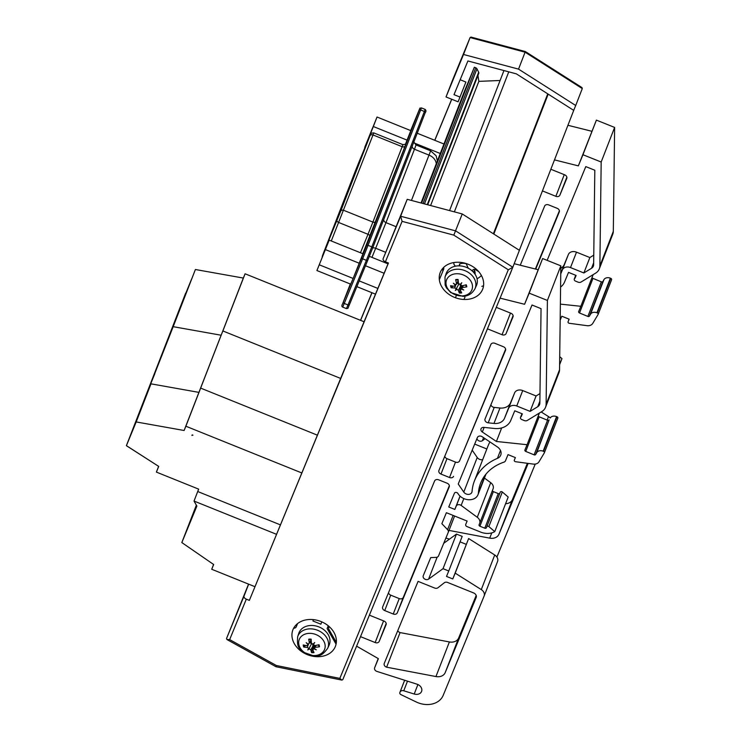 <?xml version="1.0" encoding="UTF-8"?>
<svg xmlns="http://www.w3.org/2000/svg" width="741" height="741" viewBox="0 0 741 741"><rect width="100%" height="100%" fill="white"/><g stroke="black" fill="none" stroke-linecap="round" stroke-linejoin="round"><path stroke-width="1.11" d="M466.108 263.527L467.867 267.381A5.27 4.14 -158.8 0 0 468.321 268.251M471.647 270.474A1.982 1.556 -158.8 0 0 472.971 269.9A1.982 1.556 21.2 0 1 475.611 269.705L478.751 271.688M481.372 275.43A2.64 2.075 21.2 0 1 481.057 275.856A23.073 18.117 21.2 0 1 477.047 278.773M474.462 270.169L473.61 272.355M459.948 263.833L459.17 265.843M455.382 266.186L454.353 264.917A2.64 2.075 21.2 0 1 453.937 262.962A2.64 2.075 21.2 0 1 454.131 262.61L454.214 262.49M311.22 640.483L309.423 643.142A26.018 10.235 88.3 0 1 308.71 639.177L308.71 639.177A8.327 6.539 -158.8 0 1 311.146 639.14A26.018 4.427 -90 0 0 311.415 643.114L312.943 644.225A25.759 2.186 -45.8 0 0 314.712 642.54A25.759 7.354 116.1 0 1 313.35 644.513A5.27 4.14 -158.8 0 0 312.906 644.633M455.446 297.743L456.373 295.483M439.33 279.746L443.646 269.289A3.297 2.584 -158.8 0 0 443.664 269.242A3.297 2.584 -158.8 0 0 443.581 267.492M427.705 204.766L478.751 73.378A1.982 1.556 -158.8 0 0 478.667 72.248L476.954 68.839A1.982 1.556 -158.8 0 0 475.787 67.811L474.342 67.227L464.663 90.698L421.036 202.988M474.342 67.227L421.546 203.127M500.092 80.491L478.843 81.362L430.604 205.535M478.843 81.362L477.964 75.406M503.954 70.562L449.555 210.583M508.761 71.84L454.363 211.861M509.928 274.263L500.37 297.447M574.053 109.52L519.358 250.301M511.938 269.391L510.021 274.327M483.558 285.739A16.487 12.94 21.2 0 1 481.835 286.341L483.54 285.85M464.005 299.466L464.95 297.178M496.424 307.024L440.219 443.34M416.84 500.045L360.635 636.362M329.143 626.553L328.782 627.442A3.297 2.584 -158.8 0 0 328.763 627.479A3.297 2.584 -158.8 0 0 328.976 629.498L335.58 641.067A16.487 12.94 21.2 0 1 336.321 642.53M356.69 645.939L347.131 669.123M293.64 628.22A3.297 2.584 -158.8 0 0 296.261 626.766L297.567 623.598M313.462 619.624L312.906 620.977L320.853 624.181L321.807 621.866M313.35 644.559A7.354 5.771 21.2 0 1 312.795 644.411M329.745 638.557A16.293 12.792 21.2 0 1 329.087 645.198L327.661 648.347A16.098 12.643 -158.8 0 0 328.309 641.78A16.098 12.643 -158.8 0 0 313.434 629.109A16.098 12.643 -158.8 0 0 297.678 636.695L298.743 633.407A16.293 12.792 21.2 0 1 314.693 625.728A16.293 12.792 21.2 0 1 329.745 638.557M324.966 644.272A13.607 10.689 21.2 0 1 307.45 654.173A13.607 10.689 21.2 0 1 303.338 634.926A13.607 10.689 21.2 0 1 324.966 644.272M314.721 645.587L314.193 648.458L315.249 647.264A26.018 16.58 -8.8 0 0 319.482 646.81L318.222 644.92M314.193 648.458A25.759 11.124 44.6 0 0 316.268 649.801A25.759 18.738 -138.2 0 1 313.906 648.755L314.165 648.366M309.284 648.82A25.759 9.216 121.9 0 1 307.747 649.922L309.293 647.986L309.284 648.82L310.859 649.838A26.018 7.994 96.1 0 0 311.581 652.626A8.327 6.539 -158.8 0 0 314.017 652.589A26.018 6.678 -97.6 0 1 312.841 649.811L313.776 645.291M312.841 649.811L313.906 648.755M305.681 645.467L303.69 647.032A26.018 15.422 -19.4 0 0 307.376 647.375L308.877 648.532M308.173 644.188L307.015 645.68A26.018 13.023 174.8 0 1 303.245 644.957A8.327 6.539 -158.8 0 0 303.69 647.032M311.183 639.798L308.321 644.29A25.759 11.717 36.9 0 1 306.19 642.66A25.759 18.145 -128.5 0 0 308.034 644.587L307.978 645.281L308.525 644.309M319.482 646.81A8.327 6.539 -158.8 0 0 319.038 644.735A26.018 11.865 165.1 0 1 314.888 645.568L313.35 644.513L313.499 643.697M311.581 652.626L313.035 646.513A4.9 3.844 21.2 0 0 313.48 646.532M309.293 647.986L311.6 643.642M310.081 642.521L311.266 643.66M312.683 644.244L313.035 646.513M446.082 273.781A16.293 12.792 21.2 0 1 466.089 267.223A16.293 12.792 21.2 0 1 476.417 285.572L474.99 288.712A16.098 12.643 -158.8 0 0 464.783 270.585A16.098 12.643 -158.8 0 0 445.008 277.069L446.082 273.781M462.264 295.918A13.607 10.689 21.2 0 1 446.554 279.931A13.607 10.689 21.2 0 1 468.914 278.644A13.607 10.689 21.2 0 1 462.264 295.918M456.771 289.286A25.759 8.475 119.6 0 1 455.326 290.463L456.78 288.462L456.771 289.286L458.392 290.24A26.018 8.725 93.7 0 0 459.318 293.038L460.606 286.897A4.9 3.844 21.2 0 0 460.958 286.897M455.326 290.463L458.846 284.09M455.409 284.683L454.344 286.221A26.018 12.69 171.7 0 1 450.602 285.665A8.327 6.539 -158.8 0 0 451.158 287.74A26.018 14.987 -22.6 0 0 454.798 287.916L456.354 289.009M462.125 285.776L461.606 288.712L462.588 287.462A26.018 16.256 -12.2 0 0 466.784 286.841A8.327 6.539 -158.8 0 0 466.219 284.776A26.018 11.421 162.2 0 1 462.125 285.776L460.541 284.776A25.759 6.595 113.8 0 0 461.791 282.738A25.759 1.454 -48.1 0 1 460.115 284.507L458.531 283.442A26.018 5.159 -92.4 0 1 458.068 279.477A8.327 6.539 -158.8 0 0 455.659 279.616L455.947 280.005L455.659 279.616A26.018 10.911 85.7 0 0 456.567 283.562L455.539 284.766A25.759 11.893 33.8 0 1 453.353 283.219A25.759 18.414 -132.3 0 0 455.28 285.081L455.233 285.822L455.835 284.757M458.17 280.478L456.493 284.312L458.253 281.191M461.606 288.712A25.759 11.393 41.5 0 0 463.764 289.981A25.759 18.914 -142.2 0 1 461.347 289.018L461.587 288.647M459.318 293.038A8.327 6.539 -158.8 0 0 461.726 292.899A26.018 7.345 -100.1 0 1 460.356 290.129L461.245 285.683M460.356 290.129L461.347 289.018M466.784 286.841L465.505 284.97M453.14 286.091L451.158 287.74M460.541 284.776L460.689 283.905M457.234 283.006L458.716 284.109M460.05 284.516L460.606 286.897M446.017 96.951L463.523 54.482L518.543 69.126L575.711 105.5L582.287 88.577L581.944 87.568L525.332 51.546L471.017 37.087L470.109 37.532L452.603 80A3.26 2.019 22.4 0 0 452.603 80A3.26 2.019 22.4 0 0 452.594 80.019L446.017 96.951L458.105 101.823L465.904 82.047L460.161 79.732M434.819 140.327L451.751 99.257M360.598 320.362L371.982 292.732M460.059 97.09L454.011 94.653L467.904 60.966L516.329 73.85L573.701 110.363L575.711 105.5M360.515 320.325L371.908 292.704M434.745 140.29L451.677 99.229M463.523 54.482L470.1 37.559L525.119 52.203L582.287 88.577M470.109 37.532L452.594 80.019M525.332 51.546L518.543 69.126M474.055 269.344A10.43 8.188 21.2 0 1 475.037 274.198M459.383 264.046A10.43 8.188 21.2 0 1 466.228 263.676M331.931 399.862L249.356 600.367L246.327 599.154A3.26 2.019 -157.6 0 1 244.039 596.051L248.661 584.158M388.367 262.99L331.82 399.816M385.422 261.805L402.094 221.355L453.816 235.129L508.298 269.789L512.809 267.279L519.395 250.328L462.236 213.954L407.217 199.31L383.134 258.702A3.26 2.019 22.4 0 0 385.422 261.805L388.441 263.018L249.356 600.367M248.559 584.121L226.533 638.52L226.894 639.502L229.654 639.594L246.327 599.154M442.729 268.39A22.814 17.914 -158.8 0 0 442.896 271.113M468.266 264.296A22.814 17.914 21.2 0 1 482.706 289.12A22.814 17.914 21.2 0 1 454.955 297.558A22.814 17.914 21.2 0 1 440.182 272.595A22.814 17.914 21.2 0 1 468.266 264.296M320.983 621.523A22.814 17.914 21.2 0 1 335.423 646.347A22.814 17.914 21.2 0 1 307.672 654.775A22.814 17.914 21.2 0 1 292.899 629.822A22.814 17.914 21.2 0 1 320.983 621.523M402.094 221.355L400.64 216.233L383.134 258.702M508.298 269.789L339.832 678.395L341.897 680.108L342.805 679.627L512.8 267.306M342.805 679.627L512.818 267.251L455.659 230.886L400.64 216.233L407.217 199.31M339.832 678.395L276.374 665.511L275.958 666.724L226.894 639.502M453.816 235.129L462.236 213.954M568.134 255.099L564.29 264.435A11.828 9.29 21.2 0 1 560.817 268.27M593.763 255.163L589.864 257.544L576.498 252.162A6.623 5.196 -158.8 0 0 568.347 254.571A6.623 5.196 -158.8 0 0 568.264 254.793M559.399 210.777L535.382 269.02M560.742 273.92L562.271 270.215A6.623 5.196 21.2 0 1 562.354 269.993A6.623 5.196 21.2 0 1 570.505 267.575L583.871 272.966L591.531 268.279A6.576 5.159 -158.8 0 0 593.365 266.149A6.576 5.159 -158.8 0 0 593.643 264.694L594.819 170.245L585.798 166.605L547.145 260.35M520.247 265.222L544.644 206.054A3.288 2.584 21.2 0 1 548.673 204.896L557.213 208.341A3.288 2.584 21.2 0 1 559.288 211.917A3.288 2.584 21.2 0 1 559.279 211.954L535.715 269.103M474.685 444.091L486.837 448.99M528.157 463.403L498.971 534.196A9.346 7.336 21.2 0 1 489.718 538.142L449 530.408M505.594 503.723A9.346 7.336 -158.8 0 0 512.411 499.601L527.379 463.301M554.481 159.88L578.351 165.873L582.945 154.73L601.173 162.02L599.877 265.936A13.143 10.328 21.2 0 1 599.321 268.844A13.143 10.328 21.2 0 1 595.662 273.114L581.139 281.988A3.288 2.584 21.2 0 1 577.999 282.117L575.544 281.126A1.973 1.547 21.2 0 1 574.942 278.292L576.118 275.448L568.523 272.382L564.549 282.034A18.405 14.45 21.2 0 1 560.585 287.063M599.321 268.844L612.761 234.239A13.143 10.328 -158.8 0 0 613.316 231.34L614.622 127.424L596.394 120.125L578.351 165.873M591.8 131.268L567.93 125.285M596.394 120.125L582.945 154.73M476.926 438.635A3.288 2.584 -158.8 0 0 479.168 440.969A3.288 2.584 -158.8 0 0 482.382 440.7L485.133 438.709M544.403 452.658L557.76 418.285A1.315 1.028 -158.8 0 0 556.982 416.738L556.593 416.59A5.4 4.242 -158.8 0 0 550.202 417.998A6.576 5.159 -158.8 0 0 548.497 416.572L541.18 411.959M535.243 464.079L496.942 556.991A20.655 16.219 21.2 0 1 496.905 557.075M449.454 539.152L445.897 538.049M542.431 190.909L555.852 196.319A3.288 2.584 -158.8 0 0 559.881 195.161L566.763 178.451A3.288 2.584 -158.8 0 0 566.782 178.414A3.288 2.584 -158.8 0 0 564.707 174.839L550.841 169.254M559.714 356.671L561.974 358.616L559.612 364.692M614.622 127.424L601.173 162.02M576.053 275.42L574.942 278.292M560.372 304.125L580.851 306.292L578.684 311.544A1.315 1.028 -158.8 0 0 579.508 312.989L587.872 316.435A1.315 1.028 -158.8 0 0 589.438 316.064L590.531 314.184A5.4 4.242 21.2 0 1 596.922 312.776L597.311 312.934A1.315 1.028 21.2 0 1 598.089 314.471L592.809 323.317A6.576 5.159 21.2 0 1 586.965 325.67L569.301 323.289A1.315 1.028 21.2 0 1 568.078 321.742L569.144 319.176L561.789 316.212L560.168 320.149M593.143 274.652L580.851 306.292M598.182 314.24L611.529 279.866A1.315 1.028 -158.8 0 0 610.751 278.329L610.371 278.171A5.4 4.242 -158.8 0 0 603.971 279.579L602.887 281.469A1.315 1.028 21.2 0 1 601.322 281.83L592.957 278.384A1.315 1.028 21.2 0 1 592.078 277.393M603.971 279.579L590.531 314.184M589.864 257.544L583.871 272.966M514.365 393.517L510.512 402.845A11.828 9.29 21.2 0 1 499.962 408.013L494.21 407.402A3.288 2.584 21.2 0 1 490.922 404.697M539.985 393.573L536.086 395.963L522.72 390.572A6.623 5.196 -158.8 0 0 514.569 392.98A6.623 5.196 -158.8 0 0 514.495 393.202M505.621 349.187L459.55 460.939A3.288 2.584 21.2 0 1 455.511 462.097L446.98 458.66A3.288 2.584 21.2 0 1 444.795 456.224M449.352 485.679L403.271 597.431A3.288 2.584 21.2 0 1 399.242 598.589L390.711 595.143A3.288 2.584 21.2 0 1 388.525 592.717M508.502 408.624A6.623 5.196 21.2 0 1 508.576 408.402A6.623 5.196 21.2 0 1 516.736 405.994L530.093 411.375L537.762 406.698A6.576 5.159 -158.8 0 0 539.587 404.558A6.576 5.159 -158.8 0 0 539.865 403.104L541.05 308.654L532.019 305.014L485.059 418.934A3.288 2.584 -158.8 0 0 485.04 418.971A3.288 2.584 -158.8 0 0 488.217 422.824L493.978 423.435A11.828 9.29 -158.8 0 0 504.519 418.267L508.502 408.624M453.557 476.361A3.288 2.584 21.2 0 1 449.528 477.519L440.988 474.073A3.288 2.584 21.2 0 1 438.913 470.498A3.288 2.584 21.2 0 1 438.922 470.461L490.875 344.472A3.288 2.584 21.2 0 1 494.905 343.315L503.435 346.751A3.288 2.584 21.2 0 1 505.519 350.336A3.288 2.584 21.2 0 1 505.501 350.373L459.55 460.939M438.626 479.807L447.166 483.243A3.288 2.584 21.2 0 1 449.241 486.818A3.288 2.584 21.2 0 1 449.231 486.856L397.278 612.853A3.288 2.584 21.2 0 1 393.249 614.011L384.718 610.565A3.288 2.584 21.2 0 1 382.634 606.99A3.288 2.584 21.2 0 1 382.652 606.953L434.596 480.965A3.288 2.584 21.2 0 1 438.626 479.807M418.081 581.37L434.624 588.03A3.26 2.556 -158.8 0 0 437.968 587.743L444.313 582.759A3.26 2.556 21.2 0 1 447.647 582.472L473.601 592.93A4.113 3.233 21.2 0 1 476.204 597.403A4.113 3.233 21.2 0 1 476.185 597.45L445.202 672.615A9.346 7.336 21.2 0 1 435.94 676.552L386.626 667.187A3.288 2.584 21.2 0 1 384.227 663.491A3.288 2.584 21.2 0 1 384.236 663.454L418.081 581.37M397.76 630.665A3.288 2.584 -158.8 0 0 400.066 632.582L449.389 641.947A9.346 7.336 -158.8 0 0 458.642 638.01L476.194 595.44M400.066 632.582L386.626 667.187M545.543 407.263L558.992 372.658A13.143 10.328 -158.8 0 0 559.548 369.75L560.844 265.834L547.404 300.438L546.108 404.354A13.143 10.328 21.2 0 1 545.543 407.263A13.143 10.328 21.2 0 1 541.884 411.524L527.36 420.406A3.288 2.584 21.2 0 1 524.23 420.536L521.775 419.545A1.973 1.547 21.2 0 1 521.173 416.701L522.34 413.858L514.754 410.801L510.771 420.443A18.405 14.45 21.2 0 1 494.367 428.474L483.956 427.372A3.288 2.584 -158.8 0 0 481.011 428.844A3.288 2.584 -158.8 0 0 482.335 432.022L496.405 441.469L527.073 444.711L524.915 449.963A1.315 1.028 -158.8 0 0 525.74 451.408L534.104 454.844A1.315 1.028 -158.8 0 0 535.669 454.483L536.753 452.603A5.4 4.242 21.2 0 1 543.153 451.186L543.533 451.343A1.315 1.028 21.2 0 1 544.311 452.89L539.04 461.726A6.576 5.159 21.2 0 1 533.196 464.088L515.532 461.708A1.315 1.028 21.2 0 1 514.3 460.17L515.365 457.586L508.02 454.622L505.464 460.828A3.288 2.584 21.2 0 1 504.01 462.115A52.583 41.292 -158.8 0 0 480.576 483.271A52.583 41.292 -158.8 0 0 478.445 492.635A11.171 8.772 21.2 0 1 477.991 494.682A11.171 8.772 21.2 0 1 468.59 499.74A11.171 8.772 21.2 0 1 457.929 493.506A1.973 1.547 -158.8 0 0 454.4 493.274L448.75 506.983L454.844 509.438L456.224 506.103A3.288 2.584 21.2 0 1 461.152 505.436L477.269 517.283A6.576 5.159 21.2 0 1 479.649 523.442A6.576 5.159 21.2 0 1 479.612 523.517L479.094 524.776A1.315 1.028 -158.8 0 0 479.918 526.221L484.799 528.194A1.315 1.028 -158.8 0 0 486.411 527.731L486.8 526.777A1.315 1.028 21.2 0 1 488.865 526.582L494.756 531.63A15.116 11.875 21.2 0 1 480.39 531.982L466.978 526.573A1.973 1.547 21.2 0 1 465.737 524.406L467.117 521.062L446.388 512.707L441.868 523.683L447.573 529.676A3.288 2.584 21.2 0 1 448.259 532.325A3.288 2.584 21.2 0 1 448.24 532.362L438.524 555.926A3.288 2.584 21.2 0 1 436.153 557.371L430.725 557.593L423.25 575.729A3.288 2.584 -158.8 0 0 423.231 575.776A3.288 2.584 -158.8 0 0 424.676 579.027A3.288 2.584 -158.8 0 0 428.604 579.11L443.025 568.68L448.75 570.987L446.508 576.415L452.788 578.943L455.187 573.136L481.28 589.595A6.576 5.159 21.2 0 1 484.123 596.07A6.576 5.159 21.2 0 1 484.086 596.144L443.164 695.41A20.655 16.219 21.2 0 1 416.257 701.986L400.918 694.604A1.973 1.547 21.2 0 1 399.871 692.52L400.057 692.066A3.288 2.584 21.2 0 1 403.762 690.788L414.219 694.021A6.512 5.113 -158.8 0 0 421.583 691.418A6.512 5.113 -158.8 0 0 417.461 684.332L376.697 671.337A3.26 2.556 21.2 0 1 374.631 667.789A3.26 2.556 21.2 0 1 374.65 667.752L378.392 658.666L356.597 646.161M477.408 437.486L458.225 484.012L463.773 492.089A4.603 3.612 -158.8 0 0 468.164 494.395A4.603 3.612 -158.8 0 0 471.869 492.302A4.603 3.612 -158.8 0 0 472.054 491.45A59.16 46.451 21.2 0 1 474.444 480.89A59.16 46.451 21.2 0 1 497.424 458.373A8.549 6.706 -158.8 0 0 500.74 455.122A8.549 6.706 -158.8 0 0 497.294 446.86L482.187 436.727A3.288 2.584 -158.8 0 0 477.408 437.486M360.524 636.649L375.159 642.549A3.288 2.584 -158.8 0 0 379.197 641.391L386.08 624.691A3.288 2.584 -158.8 0 0 386.098 624.644A3.288 2.584 -158.8 0 0 384.014 621.069L369.389 615.169L371.343 610.399M485.466 333.598L487.448 328.828L502.074 334.728A3.288 2.584 -158.8 0 0 506.103 333.57L512.994 316.87A3.288 2.584 -158.8 0 0 513.013 316.833A3.288 2.584 -158.8 0 0 510.929 313.258L496.285 307.348M434.309 457.679L479.566 347.918M500.082 298.141L524.582 304.282L529.176 293.149L547.404 300.438M560.844 265.834L542.616 258.544L524.582 304.282M538.022 269.678L514.198 263.703M542.616 258.544L529.176 293.149M448.75 570.987L462.189 536.382L456.475 534.076L443.025 568.68M456.475 534.076L443.739 543.292M484.151 595.996L497.535 561.548A6.576 5.159 -158.8 0 0 497.563 561.465A6.576 5.159 -158.8 0 0 494.729 554.99L468.636 538.531L452.788 578.943M466.237 544.348L460.059 541.856M468.636 538.531L455.187 573.136M377.243 596.079L422.703 485.837M336.062 644.188L327.124 628.535L328.254 625.793M494.756 531.63L508.196 497.026L502.305 491.978A1.315 1.028 -158.8 0 0 500.249 492.172L499.851 493.126A1.315 1.028 21.2 0 1 498.239 493.589L493.367 491.626A1.315 1.028 21.2 0 1 492.478 490.403M460.031 496.1L454.844 509.438M479.677 523.359L493.061 488.912A6.576 5.159 -158.8 0 0 493.089 488.838A6.576 5.159 -158.8 0 0 490.718 482.678L484.447 478.075M522.285 413.839L521.173 416.701M501.666 427.937L496.405 441.469M539.374 413.061L527.073 444.711M536.753 452.603L549.109 419.878A1.315 1.028 21.2 0 1 547.543 420.249L539.179 416.803A1.315 1.028 21.2 0 1 538.299 415.812M482.678 459.707A4.603 3.612 21.2 0 1 477.223 457.484L472.184 450.158M489.931 441.923A59.16 46.451 -158.8 0 0 487.893 446.286L474.444 480.89M536.086 395.963L530.093 411.375M168.216 338.174L176.997 316.611L168.216 338.174M182.786 300.67L191.567 279.098L182.786 300.67M175.497 319.427L184.277 297.854L175.497 319.427M280.394 524.86L197.717 491.524L198.699 489.153L156.388 472.1L158.731 466.413L126.415 445.647L173.19 326.679L221.124 335.219L222.884 330.958L340.749 378.475L222.884 330.958L245.086 273.79L243.326 278.06L195.392 269.511L126.415 445.647L136.187 421.944L184.111 430.493L185.871 426.223L301.8 472.953M136.187 421.944L150.988 383.838L141.216 407.541L173.19 326.679L163.418 350.373L185.621 293.214L126.378 445.684L158.731 466.413L126.378 445.684M184.111 430.493L198.912 392.378L150.988 383.838L198.912 392.378L221.124 335.219L173.19 326.679L195.392 269.511M185.871 426.223L243.326 278.06M364.127 321.779L245.086 273.79M146.014 395.342L154.795 373.77L146.014 395.342M160.575 357.829L169.365 336.266L160.575 357.829M153.294 376.585L162.075 355.022L153.294 376.585M200.672 388.117L317.259 435.115L200.672 388.117M138.437 414.84L147.218 393.276L138.437 414.84M131.148 433.596L139.929 412.033L131.148 433.596M196.717 505.788L187.26 529.13L196.661 505.686M196.587 505.566L194.54 510.373L196.458 505.334M156.388 472.1L158.602 466.395M254.913 586.677L211.713 569.264L213.575 564.466M192.919 435.199L192.169 434.893L191.919 435.486A0.815 0.639 21.2 0 1 192.919 435.199M276.504 534.307L194.022 501.055L198.644 489.134M211.713 569.264L213.667 564.522L181.832 542.569L196.884 506.075L194.022 501.055M181.832 542.569L196.365 505.167L181.832 542.569L213.334 564.29L181.832 542.569M196.356 505.149L181.804 542.607M417.229 133.232L443.952 144.004M414.173 142.985L440.265 153.507M356.866 286.637L375.511 294.158M359.228 280.913L377.873 288.425M365.47 265.75L384.125 273.272M369.342 256.321L388.006 263.852M329.208 240.149L362.979 253.765L353.142 278.459L350.688 284.146L316.907 270.539L329.208 240.149L316.907 270.539M407.105 140.142L373.334 126.526L377.03 117.022L410.801 130.638L405.438 144.263M369.954 135.825L340.684 211.213L322.316 256.136L354.939 172.06L369.954 135.825A2.482 1.954 -158.8 0 1 373.01 134.945L373.77 132.889L402.937 144.652L402.178 146.709A2.482 1.954 -158.8 0 0 405.225 145.829L406.003 143.587M324.836 250.773L320.084 262.722L324.836 250.773M372.649 127.656L367.906 139.595L372.649 127.656M359.292 263.259L325.521 249.643M353.142 278.459L319.371 264.843M364.989 147.524L373.334 126.526M377.03 117.022L364.729 147.413M481.28 275.272L481.057 275.856M475 271.966L474.453 273.373M475.787 67.811L423.055 203.525M476.954 68.839L424.473 203.905M478.667 72.248L427.233 204.646M547.747 93.848L493.386 233.786M548.192 94.126L493.83 234.063M318.537 644.855A7.651 6.011 21.2 0 1 318.88 646.597M311.239 639.539L308.941 639.576A7.651 6.011 21.2 0 1 311.164 639.529M304.384 646.8A7.651 6.011 21.2 0 1 303.986 645.133M313.702 651.904A7.651 6.011 21.2 0 1 311.6 651.904M307.376 647.375L308.108 645.059M310.859 649.838L313.082 645.707M315.249 647.264L315.861 645.402M461.365 292.223A7.651 6.011 21.2 0 1 459.3 292.315M465.746 284.905A7.651 6.011 21.2 0 1 466.191 286.656M458.188 279.876L455.928 280.005A7.651 6.011 21.2 0 1 458.114 279.866M451.853 287.48A7.651 6.011 21.2 0 1 451.352 285.813M454.798 287.916L455.678 285.035M458.392 290.24L460.615 286.091M462.588 287.462L463.208 285.544M276.374 665.511L229.654 639.594M244.039 596.051L226.533 638.52M576.498 252.162L570.505 267.575M564.29 264.435L560.752 273.54M512.411 499.601L498.971 534.196M491.765 532.881L489.718 538.142M483.567 437.653L482.382 440.7M548.497 416.572L547.136 420.073M564.262 174.663L555.852 196.319M566.865 177.173L559.881 195.161M613.316 231.34L599.877 265.936M592.957 278.384L579.508 312.989M601.322 281.83L587.872 316.435M602.887 281.469L589.438 316.064M610.371 278.171L596.922 312.776M610.751 278.329L597.311 312.934M568.078 321.761L569.088 319.149L568.078 321.742M593.661 262.786L591.531 268.279M522.72 390.572L516.736 405.994M510.512 402.845L504.519 418.267M499.962 408.013L493.978 423.435M494.21 407.402L488.217 422.824M455.511 462.097L449.528 477.519M446.98 458.66L440.988 474.073M403.271 597.431L397.278 612.853M458.642 638.01L445.202 672.615M449.389 641.947L435.94 676.552M399.242 598.589L393.249 614.011M390.711 595.143L384.718 610.565M453.112 515.421L447.573 529.676M448.259 532.325L454.594 516.014L448.268 532.288M437.125 557.195L428.604 579.11M494.729 554.99L481.28 589.595M399.862 692.539L404.605 680.34L399.871 692.52M404.614 680.34L400.057 692.066M407.476 681.229L403.762 690.788M417.905 684.527L414.219 694.021M374.631 667.789L378.216 658.564L374.65 667.752M383.579 620.893L375.159 642.549M386.181 623.403L379.197 641.391M510.484 313.072L502.074 334.728M513.096 315.583L506.103 333.57M498.239 493.589L484.799 528.194M499.851 493.126L486.411 527.731M500.249 492.172L486.8 526.777M502.305 491.978L488.865 526.582M460.087 496.155L456.224 506.103M463.82 498.573L461.152 505.436M490.718 482.678L477.269 517.283M493.367 491.626L479.918 526.221M559.548 369.75L546.108 404.354M484.132 427.39L482.335 432.022M539.179 416.803L525.74 451.408M547.543 420.249L534.104 454.844M549.109 419.878L535.669 454.483M556.593 416.59L543.153 451.186M556.982 416.738L543.533 451.343M485.327 474.935L478.445 492.635M477.223 457.484L463.773 492.089M500.49 450.482L497.424 458.373M539.893 401.205L537.762 406.698M367.814 260.082L372.575 248.226A1.241 0.982 21.2 0 0 372.584 248.207L367.805 260.091A1.241 0.769 -157.6 0 1 367.805 260.091L349.419 304.708C346.964 310.599 348.483 307.543 346.427 308.608L347.992 304.949L344.25 303.44L362.645 258.822L366.378 260.332L347.992 304.949A1.241 0.769 -157.6 0 0 349.419 304.708A1.241 0.769 -157.6 0 1 349.419 304.708L367.805 260.1A1.241 0.769 -157.6 0 1 366.378 260.332L371.797 246.855A1.241 0.982 21.2 0 1 372.584 248.207L425.158 112.827A1.241 0.982 -158.8 0 0 424.38 111.465L371.797 246.855L368.055 245.345L420.638 109.955A1.241 0.982 -158.8 0 0 419.11 110.39L366.526 245.79A1.241 0.982 21.2 0 1 368.055 245.345L362.645 258.822A1.241 0.769 -157.6 0 1 361.765 257.646L342.666 303.671A1.241 0.982 21.2 0 1 342.666 303.671L350.308 283.998L342.666 303.69C341.61 305.514 341.61 306.654 342.685 307.098L344.25 303.44A1.241 0.769 -157.6 0 1 343.37 302.263M371.954 257.377L375.678 248.281A3.307 1.63 22.3 0 0 372.658 248.003M385.616 252.292L375.678 248.281L385.968 222.624A3.307 2.612 21.2 0 1 383.764 219.401M395.944 226.644L385.968 222.624L414.469 149.247A3.307 2.612 21.2 0 1 412.265 146.023M436.282 163.761A10.763 8.475 -158.8 0 0 429.048 155.128L414.469 149.247L416.053 144.949C413.978 142.476 413.321 141.188 414.089 141.077M386.895 262.397L386.543 263.259M437.375 160.945L436.143 155.805L430.641 150.831L411.45 200.441M421.397 107.899L425.139 109.399L424.38 111.465L420.638 109.955L421.397 107.899C419.341 108.955 420.869 105.907 418.415 111.789A1.241 0.769 22.4 0 0 418.406 111.798L419.11 110.39M418.415 111.789L410.662 130.583L418.406 111.798M366.526 245.79L361.765 257.646M362.784 253.681L405.225 145.829M331.283 240.982L373.01 134.945L402.178 146.709L372.899 222.087A2.482 1.954 -158.8 0 0 375.946 221.207M340.684 211.213A2.482 1.954 -158.8 0 1 343.731 210.333L372.899 222.087L368.008 234.295A2.482 1.204 -157.7 0 1 369.879 236.351M336.96 220.494A2.482 1.204 -157.7 0 0 338.832 222.541L368.008 234.295L360.45 252.737M373.77 132.889C370.787 133.102 370.556 133.491 369.713 136.168A2.482 1.815 22.6 0 0 369.713 136.168A2.482 1.815 22.6 0 0 369.703 136.196A2.482 1.815 22.6 0 0 369.731 136.418M369.713 136.168L359.413 160.945A2.482 1.815 22.6 0 0 359.413 160.945A2.482 1.815 22.6 0 0 359.404 160.973A2.482 1.815 22.6 0 0 359.793 161.992M323.057 254.432A2.482 1.954 -158.8 0 0 322.891 254.571A2.482 1.954 21.2 0 1 322.891 254.571L322.14 257.229M359.413 160.945L354.93 172.088A2.482 1.954 -158.8 0 1 354.939 172.06A2.482 1.954 21.2 0 1 356.097 171.514M322.872 254.626A2.482 1.954 21.2 0 1 322.881 254.598L354.93 172.088A2.482 1.954 -158.8 0 0 354.911 172.116M323.9 252.876A2.482 1.204 -157.7 0 1 323.891 252.394M297.678 636.695C296.52 649.385 300.448 648.282 303.44 652.228L313.952 655.989C318.287 654.979 320.408 658.036 327.661 648.347M445.008 277.069L445.128 285.035L446.462 287.879L450.769 292.602L462.958 296.344C468.256 296.113 472.267 293.575 474.99 288.712M341.897 680.108L275.958 666.724M568.347 254.571L562.354 269.993M575.729 275.291L574.303 278.977M611.584 279.755L598.144 314.36M514.569 392.98L508.576 408.402M497.563 561.465L484.123 596.07M493.089 488.838L479.649 523.442M521.96 413.71L520.525 417.396M557.806 418.174L544.366 452.779M485.985 474.12L477.991 494.682M416.053 144.949L430.641 150.831M372.584 248.207L425.158 112.817C426.195 111.548 426.195 110.409 425.139 109.399M346.427 308.608L342.685 307.098M402.937 144.652C405.373 144.375 406.401 144.004 406.031 143.541L406.031 143.541"/></g></svg>
